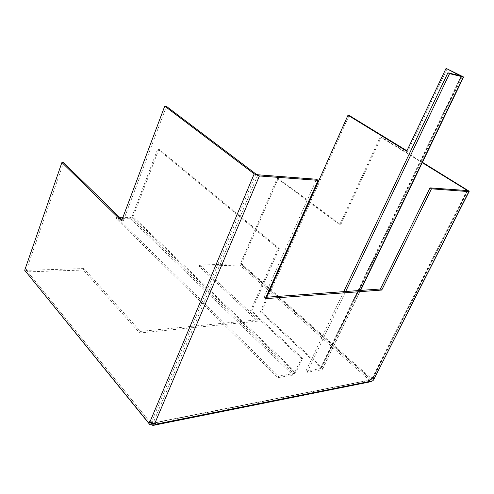 <?xml version="1.0" encoding="UTF-8"?>
<svg xmlns="http://www.w3.org/2000/svg" width="494" height="494" viewBox="0 0 494 494"><rect width="100%" height="100%" fill="white"/><g stroke="black" fill="none" stroke-linecap="round" stroke-linejoin="round"><path stroke-width="0.37" stroke-dasharray="2.47 1.85" d="M150.355 422.518L26.33 270.224L24.7 270.274M26.33 270.224L63.553 162.619M122.012 219.688L123.259 220.904L121.567 220.874M123.259 220.904L166.447 106.377M149.379 421.018L151.133 420.678L150.466 422.259M151.133 420.678L151.738 421.419L153.517 422.104L257.862 174.796M278.19 178.39L241.492 263.666L240.461 263.697L277.165 178.309L278.19 178.39L308.83 201.095M309.46 201.564L340.73 224.733L381.288 137.042L422.432 162.298M277.165 178.309L308.596 201.626M309.225 202.095L339.718 224.714L340.73 224.733M241.492 263.666L371.852 378.886L370.833 379.089L270.045 289.885M240.461 263.697L269.465 289.373M370.833 379.089L371.556 377.651L372.575 377.453L371.852 378.886M339.718 224.714L380.294 136.9L381.288 137.042M380.294 136.9L422.253 162.68M372.575 377.453L374.088 379.287M371.556 377.651L372.501 378.676L371.772 379.059L373.001 380.145M370.71 379.201L370.006 380.596L368.956 380.806L369.654 379.411L370.71 379.201L269.983 290.027M269.403 289.509L240.35 263.79L239.806 265.037L370.006 380.596M239.806 265.037L199.162 266.34L257.621 321.156L139.777 332.981L83.4 270.051L25.861 271.898M240.35 263.79L199.706 265.031L199.162 266.34M83.4 270.051L83.943 268.569L140.407 331.406L258.238 319.772L257.621 321.156M258.238 319.772L199.706 265.031M140.407 331.406L139.777 332.981M83.943 268.569L26.404 270.329L25.91 271.762M26.404 270.329L150.343 422.524M150.824 422.543L152.22 422.271L151.849 423.148M370.321 381.813L368.956 380.806M371.772 379.059L370.549 380.121L369.654 379.411M152.22 422.271L153.109 423.253L154.005 422.827L154.387 421.932L155.604 423.42M154.387 421.932L153.517 422.104M265.945 297.271L263.938 297.419L265.321 298.66M263.938 297.419L316.537 179.254M349.141 115.429L261.431 311.776L260.233 311.887L266.779 297.209M260.233 311.887L320.736 367.746L461.13 76.212M447.163 68.635L407.865 151.362L406.933 150.787M261.431 311.776L321.934 367.542L462.328 76.28M320.736 367.746L320.773 368.561L305.879 371.099L307.144 372.297L345.664 291.509M305.879 371.099L343.701 291.651M321.934 367.542L322.773 368.79L322.039 369.728L307.144 372.297M407.865 151.362L406.729 151.213M157.703 149.021L158.864 149.132L279.277 248.463L278.085 248.476L157.703 149.021L131.978 216.736L294.72 372.562L301.352 358.508L302.55 358.323L295.925 372.359L292.88 375.063L277.894 377.651L116.004 218.478L116.491 217.181L278.597 376.138L277.894 377.651M301.352 358.508L250.446 310.992L278.085 248.476M302.55 358.323L251.644 310.887L279.277 248.463M158.864 149.132L133.145 216.767L295.925 372.359M133.145 216.767L130.502 218.768L116.004 218.478M131.978 216.736L130.984 217.49L122.907 217.317M119.511 217.243L116.491 217.181M294.72 372.562L293.578 373.581L278.597 376.138M251.644 310.887L250.446 310.992M255.904 174.018L151.738 421.419M468.04 190.301L373.186 377.99M466.861 190.684L372.167 378.194M369.561 381.343L152.072 424.797M370.265 379.948L152.825 423.012M467.386 190.721L372.285 378.96M371.42 379.763L154.005 422.827M322.039 369.728L360.287 290.453M320.773 368.561L461.563 76.323M130.502 218.768L292.88 375.063M130.984 217.49L293.578 373.581M154.776 425.062L152.831 425.451M370.549 380.121L153.109 423.253M469.232 191.264L469.053 191.616M467.466 190.721L372.501 378.676M322.773 368.79L360.595 290.429M321.051 368.209L461.668 76.348"/><path stroke-width="0.74" d="M150.466 422.259L148.608 422.864L24.7 270.274L61.911 162.495L121.567 220.874L164.755 106.136L254.188 173.888L149.985 421.765L151.812 423.13L153.702 423.642L154.733 423.593L259.406 175.963L254.188 173.888M122.012 219.688L63.553 162.619L61.911 162.495M259.406 175.963L318.08 180.347L316.537 179.254L257.862 174.796L255.904 174.018L166.447 106.377L164.755 106.136M149.985 421.765L149.379 421.018L148.608 422.864M308.83 201.095L309.46 201.564M308.596 201.626L309.225 202.095M269.465 289.373L270.045 289.885M422.432 162.298L469.232 191.264L468.843 191.616L431.466 188.825L381.757 290.052L265.321 298.66L318.08 180.347M422.253 162.68L467.534 190.591L429.978 187.881L431.466 188.825M269.983 290.027L269.403 289.509M25.91 271.762L149.676 424.414L150.343 422.524M151.849 423.148L151.467 424.056L149.676 424.414M150.824 422.543L150.429 422.623M151.467 424.056L152.831 425.451L153.813 425.637L155.227 424.315L155.604 423.42L154.733 423.593M429.978 187.881L380.399 288.996L381.757 290.052M380.399 288.996L265.945 297.271M468.843 191.616L373.507 380.04L372.643 380.843L155.227 424.315M154.776 425.062L370.321 381.813L372.643 380.843M373.507 380.04L469.053 191.616M461.13 76.212L446.063 68.345L463.594 77.015L449.552 73.643L345.664 291.509M266.779 297.209L347.986 115.238L349.141 115.429L406.933 150.787M446.063 68.345L406.729 151.213L347.986 115.238M343.701 291.651L447.897 72.797L449.552 73.643M461.235 75.996L447.897 72.797M122.907 217.317L119.511 217.243M467.089 190.227L466.861 190.684M360.287 290.453L463.205 77.157M360.595 290.429L463.496 77.218"/></g></svg>
